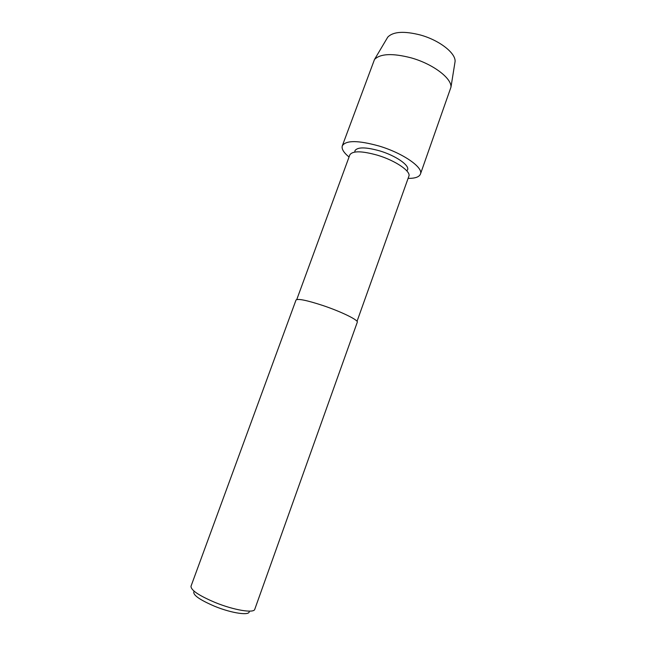<?xml version="1.0" encoding="UTF-8"?>
<svg xmlns="http://www.w3.org/2000/svg" width="646" height="646" viewBox="0 0 646 646"><rect width="100%" height="100%" fill="white"/><g stroke="black" fill="none" stroke-linecap="round" stroke-linejoin="round"><path stroke-width="0.97" d="M354.807 152.052L354.945 150.744C357.399 146.925 365.684 146.981 379.791 150.906C395.74 155.654 409.734 165.368 407.569 169.801L406.835 170.891L407.569 169.801C409.734 165.368 395.74 155.654 379.791 150.906C365.684 146.981 357.399 146.925 354.945 150.744L354.807 152.052M296.772 299.526L349.825 154.887C352.53 150.704 361.792 150.825 377.611 155.25C395.53 160.604 411.244 171.408 408.853 176.253L357.028 321.337M296.013 300.035C297.806 298.42 306.802 300.261 322.992 305.55C341.395 311.719 358.691 320.222 357.286 322.217L254.766 609.299C254.015 613.458 233.981 610.195 215.247 602.532C198.895 595.596 190.82 590.161 191.006 586.221L296.013 300.035M194.075 591.308C192.217 594.586 199.089 599.577 214.674 606.287C232.221 613.49 250.567 615.961 249.154 611.245M386.801 38.744L387.753 37.145C393.131 31.589 403.976 30.863 420.288 34.973C439.28 40.157 455.842 53.101 455.083 61.515L454.784 63.356M349.05 157.01C343.632 152.569 341.387 148.846 342.307 145.826L374.502 59.472C380.341 53.602 392.55 53.061 411.114 57.849C432.772 63.865 451.764 78.214 450.973 87.153L420.433 174.105C419.206 177.012 415.087 178.441 408.094 178.385M342.307 145.826C345.86 140.166 358.126 140.239 379.097 146.036C402.967 153.126 423.679 167.605 420.433 174.105M387.753 37.145L374.502 59.472M455.083 61.515L450.973 87.153"/></g></svg>
